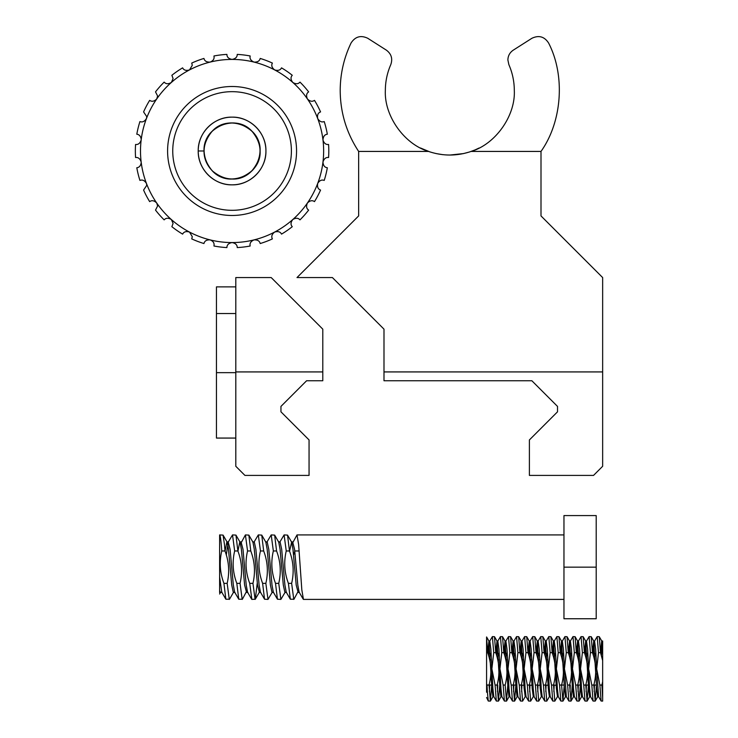 <?xml version="1.0" encoding="UTF-8"?>
<svg xmlns="http://www.w3.org/2000/svg" width="738" height="738" viewBox="0 0 738 738"><rect width="100%" height="100%" fill="white"/><g stroke="black" fill="none" stroke-linecap="round" stroke-linejoin="round"><path stroke-width="1.11" d="M563.961 668.859L563.961 674.015M570.972 663.702L572.254 663.702L570.972 663.702M587.088 663.702L588.37 663.702L587.088 663.702M487.68 652.669L486.582 652.669L486.582 637.208L487.68 652.669C491.434 663.333 491.886 674.126 489.036 685.048L490.373 701.1L491.711 685.048L489.691 685.048L489.359 691.654M495.733 652.669L493.722 652.669L492.384 636.617L494.488 636.691L495.733 652.669C499.497 663.333 499.949 674.126 497.098 685.048L498.427 701.1L499.737 685.048M488.501 655.362L489.774 641.064L492.384 636.617M503.796 652.669L501.785 652.669L500.447 636.617L502.541 636.691L503.796 652.669C507.55 663.333 508.002 674.126 505.152 685.048L506.489 701.1L507.799 685.048M496.563 655.362L497.827 641.064L500.447 636.617M511.858 652.669L509.847 652.669L508.51 636.617L510.604 636.691L511.858 652.669C515.613 663.333 516.065 674.126 513.214 685.048L514.552 701.1L515.89 685.048L513.869 685.048L513.547 691.654M505.484 658.6L507.181 652.355M504.626 655.362L505.89 641.064L508.51 636.617M519.921 652.669L517.901 652.669L516.563 636.617L518.666 636.691L519.921 652.669C523.676 663.333 524.128 674.126 521.277 685.048L522.615 701.1L525.225 696.654L525.631 694.615M512.689 655.362L513.952 641.064L516.563 636.617M527.974 652.669L525.963 652.669L524.626 636.617L526.729 636.691L527.974 652.669C531.738 663.333 532.19 674.126 529.34 685.048L530.677 701.1L533.288 696.654L533.694 694.615M520.742 655.362L522.015 641.064L524.626 636.617M536.037 652.669L534.026 652.669L532.688 636.617L534.782 636.691L536.037 652.669C539.792 663.333 540.253 674.126 537.393 685.048L538.731 701.1L541.351 696.654L541.757 694.615M528.805 655.362L530.078 641.064L532.688 636.617M544.1 652.669L542.089 652.669L540.751 636.617L542.845 636.691L544.1 652.669C547.854 663.333 548.306 674.126 545.456 685.048L546.793 701.1L549.404 696.654L549.819 694.615M537.725 658.6L539.423 652.355M536.867 655.362L538.131 641.064L540.751 636.617M552.162 652.669L550.142 652.669L548.804 636.617L550.908 636.691L552.162 652.669C555.917 663.333 556.369 674.126 553.518 685.048L554.856 701.1L557.467 696.654L557.873 694.615M544.93 655.362L546.194 641.064L548.804 636.617M560.225 652.669L558.205 652.669L556.867 636.617L558.97 636.691L560.225 652.669C563.98 663.333 564.432 674.126 561.581 685.048L562.919 701.1L564.247 685.048L562.236 685.048M552.983 655.362L554.256 641.064L556.867 636.617M568.278 652.669L566.267 652.669L564.93 636.617L567.024 636.691L568.278 652.669C572.042 663.333 572.494 674.126 569.635 685.048L570.972 701.1L572.282 685.048M561.046 655.362L562.319 641.064L564.93 636.617M576.341 652.669L574.33 652.669L572.992 636.617L575.087 636.691L576.341 652.669C580.096 663.333 580.548 674.126 577.697 685.048L579.035 701.1L580.372 685.048L578.361 685.048L578.029 691.654M569.967 658.6L571.673 652.355M569.109 655.362L570.373 641.064L572.992 636.617M584.404 652.669L582.383 652.669L581.055 636.617L583.149 636.691L584.404 652.669C588.158 663.333 588.61 674.126 585.76 685.048L587.097 701.1L588.435 685.048L586.415 685.048L586.092 691.654M577.171 655.362L578.435 641.064L581.055 636.617M592.466 652.669L590.446 652.669L589.109 636.617L591.212 636.691L592.466 652.669C596.221 663.333 596.673 674.126 593.822 685.048L595.16 701.1L596.489 685.048L594.477 685.048L594.145 691.654M585.234 655.362L586.498 641.064L589.109 636.617M497.098 685.048L495.078 685.048L491.886 668.859L492.892 688.572L493.805 696.654L496.333 701.026L498.427 701.1M495.078 685.048L496.333 701.026M497.421 691.654L497.753 685.048M505.152 685.048L503.141 685.048L499.94 668.859L500.954 688.572L501.858 696.654L504.395 701.026L506.489 701.1M503.141 685.048L504.395 701.026M513.214 685.048L511.203 685.048L508.002 668.859L509.008 688.572L509.921 696.654L512.458 701.026L514.552 701.1M511.203 685.048L512.458 701.026M521.277 685.048L519.257 685.048L516.065 668.859L517.07 688.572L517.984 696.654L520.511 701.026L522.615 701.1M519.257 685.048L520.511 701.026M521.609 691.654L521.932 685.048L523.934 685.362M529.34 685.048L527.319 685.048L524.128 668.859L525.133 688.572L526.046 696.654L528.574 701.026L530.677 701.1M527.319 685.048L528.574 701.026M529.663 691.654L529.995 685.048L531.997 685.362M537.393 685.048L535.382 685.048L532.181 668.859L533.196 688.572L534.1 696.654L536.637 701.026L538.731 701.1M535.382 685.048L536.637 701.026M537.725 691.654L538.057 685.048L540.059 685.362M545.456 685.048L543.445 685.048L540.244 668.859L541.249 688.572L542.162 696.654L544.699 701.026L546.793 701.1M543.445 685.048L544.699 701.026M545.788 691.654L546.111 685.048L548.113 685.362M553.518 685.048L551.507 685.048L548.306 668.859L549.312 688.572L550.225 696.654L552.753 701.026L554.856 701.1M551.507 685.048L552.753 701.026M553.851 691.654L554.173 685.048L556.175 685.362M561.581 685.048L559.561 685.048L556.369 668.859L557.375 688.572L558.288 696.654L560.815 701.026L562.919 701.1M559.561 685.048L560.815 701.026M569.635 685.048L567.623 685.048L564.422 668.859L566.341 696.654M567.623 685.048L568.878 701.026L570.972 701.1M569.967 691.654L570.299 685.048M577.697 685.048L575.686 685.048L572.485 668.859L573.491 688.572L574.404 696.654L576.941 701.026L579.035 701.1M575.686 685.048L576.941 701.026M585.76 685.048L583.749 685.048L580.548 668.859L581.553 688.572L582.466 696.654L584.994 701.026L587.097 701.1M583.749 685.048L584.994 701.026M593.822 685.048L591.802 685.048L588.61 668.859L589.616 688.572L590.529 696.654L593.057 701.026L595.16 701.1M591.802 685.048L593.057 701.026M601.885 685.048L602.651 698.028L602.651 681.681L601.885 685.048L599.865 685.048L596.673 668.859L598.592 696.654L601.119 701.026L602.651 701.1L602.651 685.048M599.865 685.048L601.119 701.026M600.52 652.669L598.509 652.669L597.171 636.617L599.265 636.691L600.52 652.669L602.651 660.556L602.651 640.999L602.651 656.848M593.287 655.362L594.56 641.064L597.171 636.617M486.582 645.482L486.582 692.216M487.661 652.355L488.953 641.064L491.886 688.572L492.892 696.737L493.39 694.615M495.724 652.355L497.015 641.064L499.94 688.572L500.954 696.737L501.453 694.615M503.786 652.355L505.078 641.064L508.002 688.572L509.008 696.737L510.023 696.737M511.84 652.355L513.141 641.064L516.065 688.572L517.07 696.737L517.578 694.615M519.903 652.355L521.194 641.064L524.128 688.572L525.225 696.654M527.965 652.355L529.257 641.064L532.181 688.572L533.288 696.654M536.028 652.355L537.319 641.064L540.244 688.572L541.351 696.654M544.081 652.355L545.382 641.064L548.306 688.572L549.404 696.654M552.144 652.355L553.435 641.064L556.369 688.572L557.467 696.654M560.207 652.355L561.498 641.064L564.422 688.572L565.437 696.737L565.935 694.615M568.269 652.355L569.561 641.064L572.485 688.572L573.491 696.737L573.998 694.615M576.323 652.355L577.623 641.064L580.548 688.572L581.553 696.737L582.061 694.615M584.385 652.355L585.677 641.064L588.61 688.572L589.616 696.737L590.123 694.615M592.448 652.355L593.739 641.064L596.664 688.572L597.679 696.737L598.177 694.615M600.511 652.355L601.71 640.981L602.651 648.195M489.036 685.048L487.015 685.048L487.348 691.654L488.27 701.026L490.373 701.1M491.047 652.669L489.368 658.6M489.774 641.064L490.871 649.145L491.886 668.859L493.722 652.669M499.109 652.669L497.421 658.6M497.827 641.064L498.934 649.145L499.94 668.859L501.785 652.669M505.89 641.064L506.997 649.145L508.002 668.859L509.847 652.669M515.235 652.669L513.547 658.6M513.952 641.064L515.059 649.145L516.065 668.859L517.901 652.669M523.288 652.669L521.609 658.6M522.015 641.064L523.113 649.145L524.128 668.859L525.963 652.669M531.351 652.669L529.663 658.6M530.078 641.064L531.175 649.145L532.181 668.859L534.026 652.669M538.131 641.064L539.238 649.145L540.244 668.859L542.089 652.669M547.476 652.669L545.788 658.6M546.194 641.064L547.301 649.145L548.306 668.859L550.142 652.669M555.529 652.669L553.851 658.6M554.256 641.064L555.354 649.145L556.369 668.859L558.205 652.669M563.592 652.669L561.904 658.6M562.319 641.064L563.417 649.145L564.422 668.859L566.267 652.669M570.373 641.064L571.48 649.145L572.485 668.859L574.33 652.669M579.717 652.669L578.029 658.6M578.435 641.064L579.542 649.145L580.548 668.859L582.383 652.669M587.771 652.669L586.092 658.6M586.498 641.064L587.596 649.145L588.61 668.859L590.446 652.669M595.834 652.669L594.145 658.6M594.56 641.064L595.658 649.145L596.673 668.859L598.509 652.669M601.35 655.353L602.651 641.008L601.71 640.981M602.651 698.028L602.651 701.1M486.582 697.475L488.27 701.026M602.651 681.681L602.651 660.556M571.433 674.015L572.725 674.015L571.433 674.015M579.496 674.015L580.778 674.015L579.496 674.015M587.835 674.015L588.841 674.015L587.835 674.015M595.612 674.015L596.904 674.015L595.612 674.015M487.015 685.048L486.582 683.665M210.155 239.896C206.649 239.712 204.574 240.92 203.946 243.54A96.724 96.724 0 0 1 191.751 238.909L192.277 236.64L189.518 232.064C186.151 231.049 183.854 231.732 182.618 234.121A96.724 96.724 0 0 1 171.88 226.704L173.089 223.393L171.354 219.527C168.329 217.728 165.93 217.839 164.159 219.869A96.724 96.724 0 0 1 155.515 210.099L157.628 205.939L156.714 203.005C154.205 200.533 151.853 200.072 149.657 201.612A96.724 96.724 0 0 1 143.587 190.063L146.788 185.293L146.456 183.458C144.611 180.459 142.443 179.445 139.934 180.423A96.724 96.724 0 0 1 136.807 167.747C139.233 167.489 140.7 165.782 141.207 162.646L141.17 162.028C140.1 158.679 138.237 157.176 135.571 157.517A96.724 96.724 0 0 1 135.571 144.463C138.227 144.805 140.091 143.301 141.17 139.952A91.567 91.567 0 0 0 317.691 183.458A91.567 91.567 0 0 0 232.073 59.418C235.523 58.763 237.249 57.094 237.23 54.4A96.724 96.724 0 0 1 250.182 55.977C249.518 58.57 250.791 60.608 253.983 62.084C257.497 62.269 259.564 61.06 260.191 58.44A96.724 96.724 0 0 1 272.396 63.071C271.132 65.433 271.87 67.712 274.628 69.907C277.995 70.931 280.292 70.248 281.529 67.859A96.724 96.724 0 0 1 292.266 75.276C290.468 77.269 290.643 79.658 292.792 82.453C295.818 84.252 298.217 84.132 299.979 82.112A96.724 96.724 0 0 1 308.632 91.881C306.418 93.385 306.012 95.746 307.432 98.975C309.932 101.438 312.294 101.909 314.489 100.368A96.724 96.724 0 0 1 320.56 111.918C318.041 112.849 317.091 115.054 317.691 118.523C319.536 121.512 321.703 122.526 324.213 121.558A96.724 96.724 0 0 1 327.331 134.224C324.674 134.528 323.216 136.438 322.976 139.952C324.047 143.301 325.91 144.805 328.576 144.463A96.724 96.724 0 0 1 328.576 157.517C325.919 157.166 324.056 158.67 322.976 162.028C323.207 165.533 324.665 167.443 327.331 167.747A96.724 96.724 0 0 1 324.213 180.423C321.713 179.454 319.536 180.459 317.691 183.458C317.082 186.926 318.032 189.122 320.56 190.063A96.724 96.724 0 0 1 314.489 201.612C312.294 200.072 309.942 200.542 307.432 203.005C306.012 206.225 306.408 208.586 308.632 210.099A96.724 96.724 0 0 1 299.979 219.869C298.217 217.848 295.827 217.738 292.792 219.527C290.643 222.313 290.468 224.703 292.266 226.704A96.724 96.724 0 0 1 281.529 234.121C280.302 231.732 277.995 231.049 274.628 232.064C271.87 234.26 271.132 236.538 272.396 238.909A96.724 96.724 0 0 1 260.191 243.54C259.573 240.929 257.507 239.712 253.983 239.896C250.791 241.363 249.518 243.402 250.182 246.003A96.724 96.724 0 0 1 237.23 247.581C237.249 244.896 235.533 243.226 232.073 242.553C228.614 243.217 226.898 244.887 226.917 247.581A96.724 96.724 0 0 1 213.965 246.003L214.085 244.905C214.195 242.691 212.885 241.022 210.155 239.896M141.207 139.334C140.709 136.198 139.242 134.491 136.807 134.224A96.724 96.724 0 0 1 139.934 121.558C142.434 122.526 144.602 121.512 146.456 118.523A91.567 91.567 0 0 0 141.17 139.952L141.207 139.334M146.788 116.687L143.587 111.918A96.724 96.724 0 0 1 149.657 100.368C151.844 101.899 154.205 101.438 156.714 98.975A91.567 91.567 0 0 0 146.456 118.523L146.788 116.687M157.628 96.041L155.515 91.881A96.724 96.724 0 0 1 164.159 82.112C165.93 84.132 168.319 84.243 171.354 82.453A91.567 91.567 0 0 0 156.714 98.975L157.628 96.041M173.089 78.588L171.88 75.276A96.724 96.724 0 0 1 182.618 67.859C183.845 70.248 186.151 70.931 189.518 69.907A91.567 91.567 0 0 0 171.354 82.453L173.089 78.588M192.277 65.341L191.751 63.071A96.724 96.724 0 0 1 203.946 58.44C204.574 61.051 206.64 62.26 210.155 62.084A91.567 91.567 0 0 0 189.518 69.907L192.277 65.341M214.085 57.075L213.965 55.977A96.724 96.724 0 0 1 226.917 54.4C226.898 57.084 228.614 58.754 232.073 59.418A91.567 91.567 0 0 0 210.155 62.084C212.885 60.95 214.195 59.28 214.085 57.075M167.591 150.986A64.483 64.483 0 0 1 232.073 86.503A64.483 64.483 0 0 1 296.556 150.986A64.483 64.483 0 0 1 232.073 215.478A64.483 64.483 0 0 1 167.591 150.986A64.483 64.483 0 0 0 232.073 215.478A64.483 64.483 0 0 0 296.556 150.986M265.929 150.986C266.4 169.067 250.154 185.321 232.073 184.841C213.992 185.321 197.747 169.067 198.218 150.986A33.856 33.856 0 0 0 232.073 184.841A33.856 33.856 0 0 0 265.929 150.986A33.856 33.856 0 0 0 232.073 117.139A33.856 33.856 0 0 0 198.218 150.986C197.747 132.914 213.992 116.659 232.073 117.139C250.154 116.659 266.4 132.914 265.929 150.986C266.4 132.914 250.154 116.659 232.073 117.139C213.992 116.659 197.747 132.914 198.218 150.986L204.039 150.986C203.642 136.013 217.101 122.563 232.073 122.951C247.046 122.563 260.505 136.013 260.108 150.986C261.4 174.998 228.31 188.707 212.249 170.81C201.382 157.6 201.382 144.38 212.249 131.161C225.468 120.303 238.678 120.303 251.898 131.161C269.785 147.222 256.077 180.321 232.073 179.03C217.101 179.417 203.642 165.958 204.039 150.986C202.747 126.982 235.837 113.274 251.898 131.161C262.765 144.38 262.765 157.6 251.898 170.81C238.678 181.677 225.468 181.677 212.249 170.81C201.382 157.6 201.382 144.38 212.249 131.161C228.31 113.274 261.4 126.982 260.108 150.986C260.505 165.958 247.046 179.417 232.073 179.03C208.07 180.321 194.362 147.222 212.249 131.161C225.468 120.303 238.678 120.303 251.898 131.161C263.337 141.917 262.562 162.231 250.505 172.12C245.736 176.207 240.228 178.485 233.983 178.965C257.211 178.55 269.056 146.65 251.898 131.161C238.678 120.303 225.468 120.303 212.249 131.161C194.362 147.222 208.07 180.321 232.073 179.03C247.046 179.417 260.505 165.958 260.108 150.986C261.4 126.982 228.31 113.274 212.249 131.161C201.382 144.38 201.382 157.6 212.249 170.81C225.468 181.677 238.678 181.677 251.898 170.81C262.765 157.6 262.765 144.38 251.898 131.161C235.837 113.274 202.747 126.982 204.039 150.986C203.642 165.958 217.101 179.417 232.073 179.03C256.077 180.321 269.785 147.222 251.898 131.161C238.678 120.303 225.468 120.303 212.249 131.161C201.382 144.38 201.382 157.6 212.249 170.81C228.31 188.707 261.4 174.998 260.108 150.986C260.505 136.013 247.046 122.563 232.073 122.951C217.101 122.563 203.642 136.013 204.039 150.986M219.62 534.921L223.061 535.105L224.453 544.358L224.979 550.972L221.76 550.972C221.049 540.696 220.339 535.345 219.62 534.921L219.62 592.679M237.876 550.972L234.656 550.972L232.516 534.921L235.957 535.105L237.876 550.972C241.898 561.563 242.618 572.356 240.053 583.352L236.824 583.352L238.752 599.21L242.405 599.21L247.027 590.501M226.289 555.059L228.208 542.144L232.516 534.921M250.772 550.972L247.553 550.972L245.413 534.921L248.854 535.105L250.772 550.972C254.794 561.563 255.523 572.356 252.949 583.352L249.721 583.352L251.861 599.404L255.302 599.21L257.221 583.352M240.579 543.823L245.413 534.921M263.669 550.972L260.449 550.972L258.309 534.921L261.75 535.105L263.669 550.972C267.691 561.563 268.42 572.356 265.846 583.352L262.617 583.352L264.545 599.21L267.986 599.404L272.285 592.18M254.001 542.144L258.309 534.921M276.565 550.972L273.346 550.972L271.206 534.921L274.647 535.105L276.565 550.972C280.588 561.563 281.316 572.356 278.743 583.352L275.514 583.352L277.442 599.21L280.883 599.404L285.182 592.18M266.898 542.144L271.206 534.921M289.462 550.972L286.243 550.972L284.102 534.921L287.543 535.105L289.462 550.972C293.484 561.563 294.213 572.356 291.639 583.352L288.41 583.352L290.338 599.21L293.992 599.21L298.613 590.501M279.794 542.144L284.102 534.921M293.549 555.059L294.859 550.972L299.139 550.972M292.165 543.823L296.999 534.921L298.613 544.358L301.833 589.957L303.447 599.404L563.961 599.404M224.979 550.972C229.001 561.563 229.721 572.356 227.156 583.352L223.928 583.352L225.856 599.21L229.509 599.21L233.595 592.18M227.156 583.352L229.287 599.404M240.053 583.352L242.184 599.404M252.949 583.352L255.08 599.404M265.846 583.352L267.986 599.404M278.743 583.352L280.883 599.404M563.961 618.748L563.961 515.576L596.203 515.576L596.203 618.748L563.961 618.748M291.639 583.352L293.779 599.404M563.961 567.162L596.203 567.162M219.62 576.83L221.76 592.18L225.856 599.21M228.208 542.144L230.099 549.293L233.319 585.022L234.656 592.18L238.752 599.21M241.105 542.144L242.996 549.293L246.215 585.022L247.553 592.18L251.649 599.21M252.664 541.895L254.278 541.895L255.892 549.293L259.112 585.022L260.449 592.18L264.545 599.21M265.56 541.895L267.174 541.895L268.789 549.293L272.008 585.022L273.346 592.18L277.442 599.21M278.457 541.895L280.071 541.895L281.685 549.293L284.905 585.022L286.243 592.18L290.338 599.21M292.691 542.144L294.582 549.293L297.801 585.022L299.139 592.18L303.235 599.21M219.62 590.501L220.422 592.42L222.037 592.42M225.062 551.203L226.87 541.895L228.485 541.895M223.061 535.105L227.147 542.144L228.485 549.293L231.714 585.022L233.319 592.42L234.933 592.42M237.959 551.203L239.767 541.895L241.381 541.895M235.957 535.105L240.044 542.144L241.381 549.293L244.61 585.022L246.492 592.18M248.854 535.105L252.94 542.144L254.278 549.293L257.507 585.022L259.389 592.18L255.302 599.21M261.75 535.105L265.837 542.144L267.174 549.293L270.403 585.022L272.008 592.42L273.623 592.42M274.647 535.105L278.733 542.144L280.071 549.293L283.3 585.022L284.905 592.42L286.519 592.42M289.545 551.203L291.63 542.144L292.968 549.293L296.196 585.022L298.078 592.18M236.824 583.352C232.802 572.753 232.083 561.959 234.656 550.972M249.721 583.352C245.699 572.753 244.979 561.959 247.553 550.972M262.617 583.352C258.595 572.753 257.876 561.959 260.449 550.972M275.514 583.352C271.492 572.753 270.772 561.959 273.346 550.972M288.41 583.352C284.398 572.753 283.669 561.959 286.243 550.972M223.928 583.352C219.906 572.753 219.186 561.959 221.76 550.972M235.8 438.068L216.455 438.068L216.455 286.879L235.8 286.879M235.8 371.924L235.8 277.571L271.206 277.571L322.792 329.157L322.792 371.924L235.8 371.924L235.8 466.287L244.924 475.41L309.056 475.41L309.056 439.94L280.947 411.822L280.947 406.407L306.611 380.743L291.021 396.334M306.611 380.743L322.792 380.743L322.792 371.924M216.455 372.653L235.8 372.653M216.455 313.539L235.8 313.539M541 151.428C562.171 121.604 565.4 75.525 548.602 43.025C544.423 36.577 538.86 34.99 531.913 38.275L513.251 50.166C509.801 52.518 508.012 55.774 507.882 59.953L508.86 64.621C512.467 72.896 514.285 81.54 514.312 90.571C515.493 115.912 495.438 144.178 471.121 151.428L541 151.428L541 215.92L602.651 277.571L602.651 466.287L593.536 475.41L529.395 475.41L529.395 439.94L557.513 411.822L557.513 406.407L531.849 380.743L483.473 380.743M602.651 371.924L383.991 371.924L383.991 329.157L332.404 277.571L296.999 277.571L358.65 215.92L358.65 151.428C346.509 132.96 340.356 112.674 340.2 90.571C340.255 73.911 343.871 58.062 351.048 43.025C355.227 36.577 360.79 34.99 367.745 38.275L386.398 50.166C391.371 53.92 392.828 58.736 390.789 64.621C387.182 72.896 385.365 81.54 385.347 90.571C384.157 115.912 404.212 144.178 428.529 151.428C442.726 156.235 456.923 156.235 471.121 151.428M449.829 155.054L463.529 153.578M469.682 151.917L474.885 149.98M479.073 148.034L475.041 149.915M469.636 151.936L463.676 153.541M420.466 147.978L429.811 151.871M436.14 153.578L442.699 154.657M383.991 371.924L383.991 380.743L531.849 380.743M358.65 151.428L428.529 151.428M291.399 150.986A59.326 59.326 0 0 0 232.073 91.669A59.326 59.326 0 0 0 172.747 150.986A59.326 59.326 0 0 0 232.073 210.312A59.326 59.326 0 0 0 291.399 150.986M548.731 677.89L546.876 677.89M540.668 677.89L538.814 677.89M532.605 677.89L530.751 677.89M524.543 677.89L522.688 677.89M516.48 677.89L514.635 677.89M508.427 677.89L506.572 677.89M500.364 677.89L498.51 677.89M492.301 677.89L490.447 677.89M566.35 696.654L568.878 701.026M486.582 636.959L488.953 641.064M492.984 696.654L490.456 701.026M497.015 641.064L494.488 636.691M501.047 696.654L498.51 701.026M505.078 641.064L502.541 636.691M509.109 696.654L506.572 701.026M513.141 641.064L510.604 636.691M517.163 696.654L514.635 701.026M521.194 641.064L518.666 636.691M529.257 641.064L526.729 636.691M537.319 641.064L534.782 636.691M545.382 641.064L542.845 636.691M553.435 641.064L550.908 636.691M561.498 641.064L558.97 636.691M565.529 696.654L563.002 701.026M569.561 641.064L567.024 636.691M573.592 696.654L571.055 701.026M577.623 641.064L575.087 636.691M581.655 696.654L579.118 701.026M585.677 641.064L583.149 636.691M589.708 696.654L587.18 701.026M593.739 641.064L591.212 636.691M597.771 696.654L595.243 701.026M601.802 641.064L599.265 636.691M489.866 640.981L488.86 640.981M493.897 696.737L492.892 696.737M497.929 640.981L496.923 640.981M501.96 696.737L500.954 696.737M505.991 640.981L504.976 640.981M514.045 640.981L513.039 640.981M518.076 696.737L517.07 696.737M522.107 640.981L521.102 640.981M526.139 696.737L525.133 696.737M530.17 640.981L529.164 640.981M534.201 696.737L533.196 696.737M538.233 640.981L537.218 640.981M542.264 696.737L541.249 696.737M546.295 640.981L545.281 640.981M550.317 696.737L549.312 696.737M554.349 640.981L553.343 640.981M558.38 696.737L557.375 696.737M562.411 640.981L561.406 640.981M566.443 696.737L565.437 696.737M570.474 640.981L569.468 640.981M574.505 696.737L573.491 696.737M578.537 640.981L577.522 640.981M582.559 696.737L581.553 696.737M586.59 640.981L585.585 640.981M590.621 696.737L589.616 696.737M594.653 640.981L593.647 640.981M598.684 696.737L597.679 696.737M547.882 659.827L546.065 659.827M539.819 659.827L538.011 659.827M531.766 659.827L529.949 659.827M523.703 659.827L521.886 659.827M515.641 659.827L513.823 659.827M507.578 659.827L505.77 659.827M499.525 659.827L497.707 659.827M491.462 659.827L489.645 659.827M296.999 534.921L563.961 534.921M247.83 592.42L246.215 592.42M260.726 592.42L259.112 592.42M292.968 541.895L291.353 541.895M299.416 592.42L297.801 592.42M219.62 594.035L220.699 592.18M291.63 542.144L287.543 535.105"/></g></svg>
